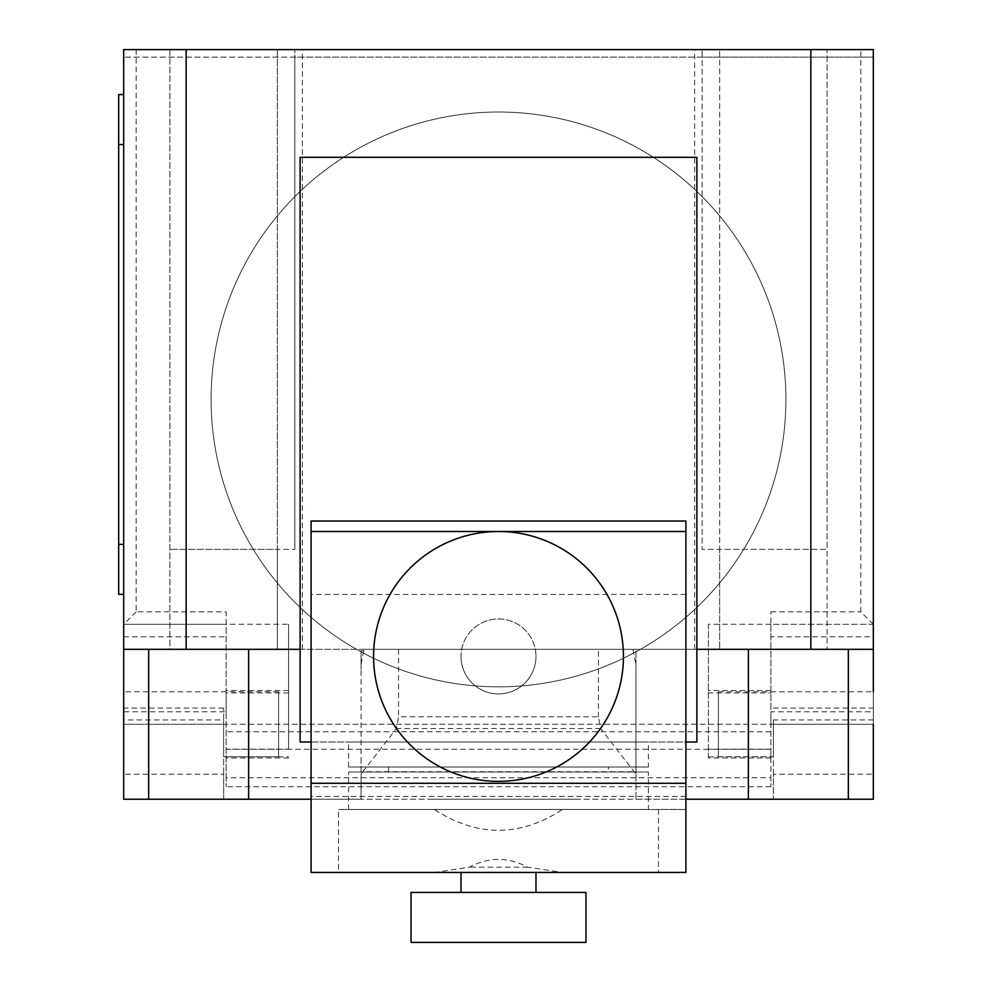 <?xml version="1.0" encoding="UTF-8"?>
<svg xmlns="http://www.w3.org/2000/svg" width="992" height="992" viewBox="0 0 992 992"><rect width="100%" height="100%" fill="white"/><g stroke="black" fill="none" stroke-linecap="round" stroke-linejoin="round"><path stroke-width="0.74" stroke-dasharray="4.96 3.72" d="M608.443 772.012L388.554 772.012L608.443 772.012L608.443 767.014L388.554 767.014L608.443 767.014M388.554 772.012L388.554 767.014M648.421 767.014L348.576 767.014L648.421 767.014L648.421 742.016L348.576 742.016L648.421 742.016M348.576 767.014L348.576 742.016M411.035 942.4L585.962 942.4M585.962 892.428L411.035 892.428M461.02 892.428L535.978 892.428L461.02 892.428M535.978 872.439L461.02 872.439L535.978 872.439M648.421 809.484L348.576 809.484L648.421 809.484L648.421 772.012L348.576 772.012L648.421 772.012M348.576 809.484L348.576 772.012M623.435 656.444A124.942 124.942 0 0 1 498.505 781.374A124.942 124.942 0 0 1 373.562 656.444A124.942 124.942 0 0 1 498.505 531.501A124.942 124.942 0 0 1 623.435 656.444M461.02 656.444A37.485 37.485 0 0 0 498.505 693.916A37.485 37.485 0 0 0 535.978 656.444A37.485 37.485 0 0 1 498.505 693.916A37.485 37.485 0 0 1 461.02 656.444A37.485 37.485 0 0 1 498.505 618.958A37.485 37.485 0 0 1 535.978 656.444A37.485 37.485 0 0 0 498.505 618.958A37.485 37.485 0 0 0 461.02 656.444M338.52 872.439L434.496 872.439L469.328 867.194C488.771 856.828 508.226 856.828 527.67 867.194L562.501 872.439L685.906 872.439L685.906 809.484L562.501 809.484C519.833 837.273 477.164 837.273 434.496 809.484L338.52 809.484L338.52 872.439L311.091 872.439L311.091 521.036L685.906 521.036L685.906 809.484L338.52 809.484M658.477 809.484L658.477 872.439M562.501 809.484L434.496 809.484M685.906 594.444L311.091 594.444M685.906 796.415L311.091 796.415M562.501 872.439L434.496 872.439M527.67 867.194L469.328 867.194M311.091 742.016L685.906 742.016M696.88 157.306L696.88 742.016L300.117 742.016L300.117 157.306L696.88 157.306M211.098 399.429A287.407 287.407 0 0 1 498.505 112.022A287.407 287.407 0 0 1 785.9 399.429A287.407 287.407 0 0 0 498.505 112.022A287.407 287.407 0 0 0 373.662 658.304A287.407 287.407 0 0 0 785.9 399.429A287.407 287.407 0 0 1 373.662 658.304A287.407 287.407 0 0 1 211.098 399.429M278.603 691.784L278.603 756.76L278.603 691.784L123.678 691.784L123.678 724.272L773.363 724.272L770.871 724.272L770.871 711.772L873.32 711.772L873.32 636.814L770.871 636.814L770.871 711.772M278.603 756.76L223.634 756.76L223.634 719.944L123.678 719.944M226.126 711.772L226.126 624.315L123.678 624.315L123.678 711.772L226.126 711.772L226.126 786.718L226.126 777.765L770.871 777.765L770.871 786.718L770.871 724.272L223.634 724.272L223.634 708.065L223.634 756.76M718.394 691.784L718.394 756.76L718.394 691.784L873.32 691.784L873.32 724.272L773.363 724.272L873.32 724.272L873.32 799.23L223.634 799.23L223.634 724.272L123.678 724.272L223.634 724.272L223.634 719.944M718.394 756.76L773.363 756.76L773.363 719.944L773.363 724.272L873.32 724.272L873.32 711.772M362.812 771.751L396.403 728.525L398.548 716.77L598.449 716.77L600.594 728.525L635.934 773.996L635.934 799.23L361.063 799.23L361.063 773.996L362.812 771.751L634.186 771.751M600.594 728.525L396.403 728.525M363.99 650.69L361.063 650.69L361.063 664.603L363.99 649.314L598.449 649.314L598.449 716.77M398.548 649.314L398.548 716.77M598.449 649.314L633.008 649.314L635.934 664.603L635.934 773.996M635.934 664.603L635.934 650.69L633.008 650.69M685.906 799.23L635.934 799.23L635.934 650.69M311.091 799.23L361.063 799.23L361.063 650.69M123.678 774.244L123.678 799.23L223.634 799.23L223.634 774.244L123.678 774.244L123.678 724.272M770.871 758L708.4 758L708.4 749.146L770.871 749.146L770.871 758L770.871 611.828L770.871 624.315L873.32 624.315L873.32 636.814M136.177 49.6L136.177 611.828L226.126 611.828L226.126 624.315L123.678 624.315L123.678 49.6L873.32 49.6L873.32 624.315L770.871 624.315L770.871 636.814M708.4 758L708.4 690.544L708.4 692.937L770.871 692.937M773.363 774.244L773.363 724.272L773.363 799.23L773.363 774.244L873.32 774.244M773.363 724.272L773.363 756.76M288.598 692.937L226.126 692.937L226.126 690.544L226.126 758L226.126 749.146L288.598 749.146L288.598 624.278L226.126 624.278L226.126 611.828M770.871 786.718L226.126 786.718M226.126 777.765L226.126 749.146M770.871 749.146L770.871 777.765M223.634 724.272L223.634 774.244M770.871 624.278L708.4 624.278L708.4 692.937M708.4 624.278L708.4 749.146M288.598 749.146L288.598 624.278M226.126 692.937L226.126 624.278M136.177 611.828L123.678 624.315M873.32 624.315L860.82 611.828L860.82 49.6M123.678 544.36L123.678 94.575L123.678 594.332L123.678 544.36L118.68 544.36L118.68 94.575L123.678 94.575M123.678 594.332L118.68 594.332L118.68 544.36M123.678 799.23L123.678 786.743M873.32 798.386L873.32 786.743M361.063 664.603L361.063 673.208M361.063 758.508L361.063 773.996M363.99 649.314L123.678 649.314M873.32 649.314L633.008 649.314M300.117 649.314L696.88 649.314M719.646 649.314L827.092 649.314L719.646 649.314L719.646 549.357L702.15 549.357L702.15 49.6L702.15 57.102L873.32 57.102L123.678 57.102L294.847 57.102L294.847 49.6L294.847 549.357L294.847 57.102L702.15 57.102L702.15 549.357L827.092 549.357L827.092 49.6L169.905 49.6L169.905 649.314L302.349 649.314L169.905 649.314L169.905 49.6L123.678 49.6L123.678 57.102L123.678 49.6L873.32 49.6L873.32 57.102L873.32 49.6L827.092 49.6L827.092 649.314L827.092 549.357L719.646 549.357L719.646 649.314L719.646 49.6L719.646 649.314M277.351 649.314L277.351 549.357L169.905 549.357L294.847 549.357L277.351 549.357L277.351 649.314L277.351 49.6L277.351 649.314M635.934 758.508L635.934 673.208M542.86 799.23L515.704 799.23L542.86 799.23M502.498 799.23L462.136 799.23L502.498 799.23M577.034 799.23L431.855 799.23L577.034 799.23M223.634 708.065L123.678 708.065M873.32 719.944L773.363 719.944M708.4 756.859L770.871 756.859M773.363 708.065L873.32 708.065M770.871 731.774L226.126 731.774M226.126 756.859L288.598 756.859M123.678 636.814L226.126 636.814M226.126 749.258L770.871 749.258M770.871 611.828L860.82 611.828M123.678 144.559L118.68 144.559M770.871 690.544L708.4 690.544M288.598 690.544L226.126 690.544M288.598 758L226.126 758M302.349 649.314L302.349 49.6M694.648 649.314L694.648 49.6"/><path stroke-width="1.49" d="M585.962 942.4L585.962 892.428L411.035 892.428L411.035 942.4L585.962 942.4M535.978 892.428L535.978 872.439M461.02 892.428L461.02 872.439M373.562 656.444A124.942 124.942 0 0 0 498.505 781.374A124.942 124.942 0 0 0 623.435 656.444A124.942 124.942 0 0 0 498.505 531.501A124.942 124.942 0 0 0 373.562 656.444M685.906 531.501L685.906 521.036L311.091 521.036L311.091 872.439L685.906 872.439L685.906 531.501L311.091 531.501M685.906 742.016L696.88 742.016L696.88 157.306L300.117 157.306L300.117 742.016L311.091 742.016M696.88 649.314L873.32 649.314L873.32 691.784M123.678 691.784L123.678 799.23L311.091 799.23M685.906 799.23L873.32 799.23L873.32 724.272M300.117 649.314L123.678 649.314L123.678 711.772M123.678 94.575L118.68 94.575L118.68 144.559L123.678 144.559M123.678 544.36L118.68 544.36L118.68 594.332L123.678 594.332M118.68 544.36L118.68 144.559M123.678 649.314L123.678 49.6L186.149 49.6L186.149 649.314M873.32 649.314L873.32 49.6L186.149 49.6M810.848 649.314L810.848 49.6M685.906 783.283L311.091 783.283M148.664 649.314L148.664 799.23M848.334 649.314L848.334 799.23M748.377 649.314L748.377 799.23M248.62 649.314L248.62 799.23"/></g></svg>
